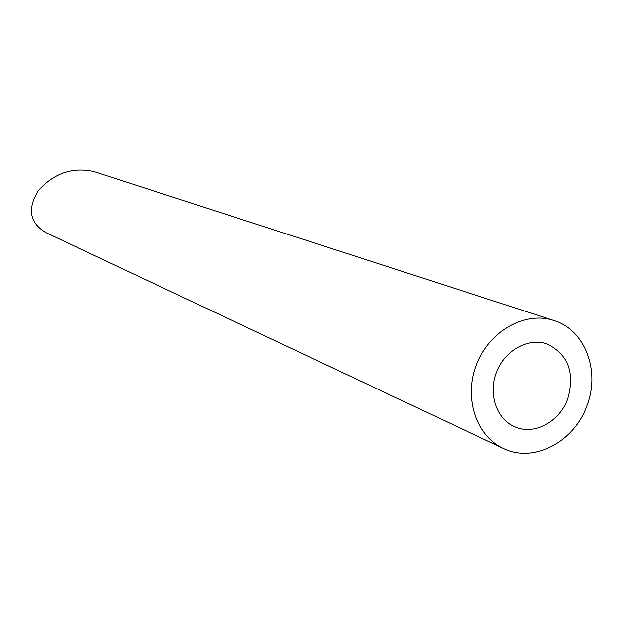 <?xml version="1.0" encoding="UTF-8"?>
<svg xmlns="http://www.w3.org/2000/svg" width="623" height="623" viewBox="0 0 623 623"><rect width="100%" height="100%" fill="white"/><g stroke="black" fill="none" stroke-linecap="round" stroke-linejoin="round"><path stroke-width="0.93" d="M567.771 398.782C575.068 372.601 568.192 354.339 547.134 343.989C528.561 337.316 505.144 350.071 496.679 371.799C487.98 393.432 496.321 418.765 514.434 426.607C533.701 435.742 559.649 422.012 567.771 398.782M586.928 405.737C600.595 371.051 585.052 329.808 553.886 320.495C525.36 310.955 489.779 330.657 476.805 363.933C463.489 397.077 475.949 435.796 503.275 448.358C533.304 463.426 574.242 442.081 586.928 405.737M503.275 448.358L45.993 232.683C29.538 222.878 27.038 208.798 38.494 190.443C53.96 173.225 72.416 166.941 93.871 171.582L553.886 320.495"/></g></svg>
